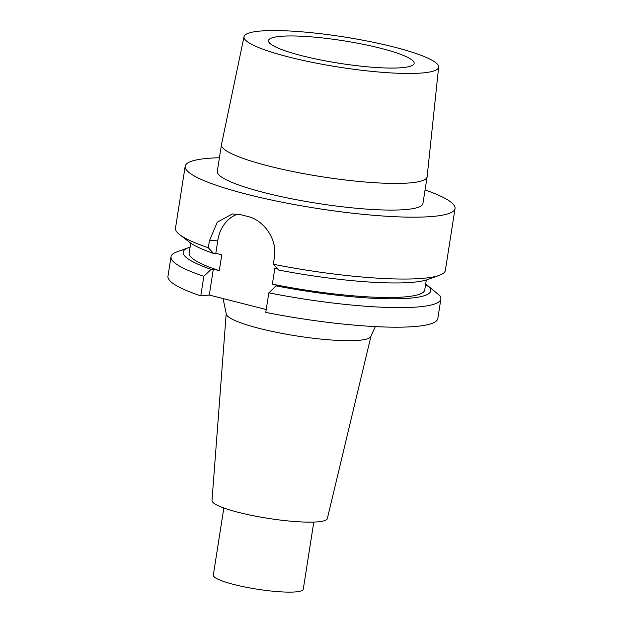 <?xml version="1.0" encoding="UTF-8"?>
<svg xmlns="http://www.w3.org/2000/svg" width="623" height="623" viewBox="0 0 623 623"><rect width="100%" height="100%" fill="white"/><g stroke="black" fill="none" stroke-linecap="round" stroke-linejoin="round"><path stroke-width="0.93" d="M171.021 256.746A136.569 21.213 -171.1 0 0 203.838 276.316L200.77 295.878A136.569 21.213 -171.1 0 1 167.961 276.3L171.021 256.746A136.569 21.213 -171.1 0 1 177.018 251.832L188.66 247.627A125.285 19.461 8.9 0 0 211.119 269.354L213.331 269.136L219.296 270.655A119.227 18.519 -171.1 0 1 189.151 253.07L190.708 243.11M200.77 295.878L209.273 295.053L266.223 309.538M276.121 285.879A125.285 19.461 8.9 0 0 428.39 286.23L439.955 295.777A136.569 21.213 -171.1 0 1 440.874 299.001L437.813 318.563A136.569 21.213 -171.1 0 1 265.772 312.403L268.84 292.841L276.121 285.879L278.333 285.669L272.368 284.15A119.227 18.519 -171.1 0 0 424.738 289.96L426.296 280M370.973 336.202L327.34 518.57A58.375 9.065 8.9 0 1 318.314 521.794A58.375 9.065 -171.1 0 1 253.187 515.696A58.375 9.065 -171.1 0 1 211.999 500.51L226.204 313.533A73.273 11.385 -171.1 0 0 277.897 332.604A73.273 11.385 -171.1 0 0 359.642 340.251A73.273 11.385 8.9 0 0 370.973 336.202L375.334 326.608M313.79 522.082L303.269 589.249A45.526 7.071 8.9 0 1 296.205 591.85A45.526 7.071 -171.1 0 1 245.158 587.045A45.526 7.071 -171.1 0 1 213.315 575.161L223.836 507.994M402.707 67.619A73.709 11.448 -171.1 0 1 320.051 59.839A73.709 11.448 -171.1 0 1 268.497 40.604A73.709 11.448 -171.1 0 1 279.929 36.399A73.709 11.448 -171.1 0 1 362.586 44.178A73.709 11.448 -171.1 0 1 414.139 63.414A73.709 11.448 -171.1 0 1 402.707 67.619M244.037 36.656A98.489 15.302 -171.1 0 0 312.528 62.401A98.489 15.302 -171.1 0 0 423.352 72.875A98.489 15.302 8.9 0 0 438.639 67.128A98.489 15.302 8.9 0 0 369.369 41.468A98.489 15.302 8.9 0 0 259.285 31.15A98.489 15.302 -171.1 0 0 244.037 36.656L221.484 144.528A104.08 16.167 -171.1 0 0 221.469 144.653L217.295 171.317A104.08 16.167 -171.1 0 0 290.084 198.472A104.08 16.167 -171.1 0 0 406.803 209.46A104.08 16.167 8.9 0 0 422.939 203.519L427.113 176.862A104.08 16.167 8.9 0 0 427.129 176.737L438.639 67.128M221.469 144.653A104.08 16.167 -171.1 0 0 294.258 171.816A104.08 16.167 -171.1 0 0 410.978 182.804A104.08 16.167 8.9 0 0 427.113 176.862M425.065 189.945A136.569 21.213 8.9 0 1 455.039 208.549A136.569 21.213 8.9 0 1 433.865 216.345A136.569 21.213 -171.1 0 1 280.7 201.93A136.569 21.213 -171.1 0 1 185.187 166.286A136.569 21.213 -171.1 0 1 206.361 158.491A136.569 21.213 8.9 0 1 219.413 157.744M273.31 264.261L278.606 270.016A125.285 19.461 -171.1 0 0 427.713 279.532L439.355 275.327A136.569 21.213 8.9 0 1 424.177 278.216A136.569 21.213 -171.1 0 1 273.31 264.261L274.385 257.392C277.624 239.271 263.622 220.028 247.806 216.485A136.569 21.213 -171.1 0 1 240.587 214.647L232.324 213.938L217.271 222.216L209.383 240.867L208.308 247.728A136.569 21.213 -171.1 0 1 179.704 234.669A136.569 21.213 -171.1 0 1 175.499 228.158L185.187 166.286M208.308 247.728L213.603 253.483A125.285 19.461 -171.1 0 1 189.509 242.23L179.704 234.669M439.355 275.327A136.569 21.213 8.9 0 0 445.352 270.421L455.039 208.549M434.262 291.019L427.269 285.248A125.285 19.461 8.9 0 0 426.864 284.929A125.285 19.461 8.9 0 0 425.665 284.057M440.874 299.001A136.569 21.213 -171.1 0 1 268.84 292.841M203.838 276.316L211.119 269.354M190.077 247.16A125.285 19.461 8.9 0 0 188.66 247.627M425.447 285.42L427.269 285.248M425.439 285.474L428.39 286.23M213.603 253.483L215.815 253.273L221.78 254.784L219.296 270.655M277.663 268.996L274.852 268.287L272.368 284.15M215.815 253.273L217.886 240.05L209.383 240.867M213.331 269.136L209.273 295.053M237.807 214.086A34.686 29.32 -95.5 0 0 217.886 240.05M223.073 298.565L226.204 313.533M426.864 284.929L428.422 286.128"/></g></svg>
